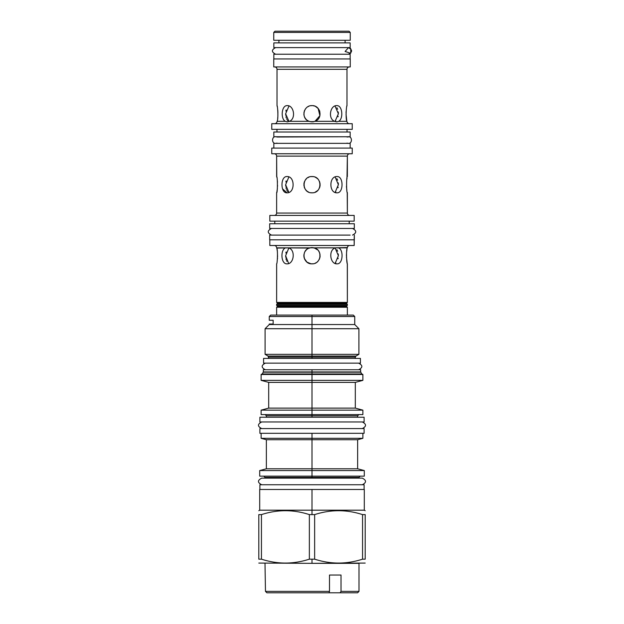 <?xml version="1.0" encoding="UTF-8"?>
<svg xmlns="http://www.w3.org/2000/svg" width="624" height="624" viewBox="0 0 624 624"><rect width="100%" height="100%" fill="white"/><g stroke="black" fill="none" stroke-linecap="round" stroke-linejoin="round"><path stroke-width="0.94" d="M349.027 31.2L274.973 31.2L273.749 32.432L274.973 31.2L273.749 32.432L274.973 31.2L349.027 31.2L350.251 32.432L273.749 32.432L273.749 40.279L273.749 32.432L350.251 32.432L349.027 31.2M269.825 239.819L269.825 245.497L354.175 245.497L354.175 239.819L354.175 245.497L269.825 245.497L269.825 239.819M274.786 223.743L274.786 221.146L274.786 223.743L274.786 221.146L274.786 223.743L269.677 223.743L273.842 223.743M349.214 223.743L349.214 221.146L349.214 223.743L349.214 221.146L349.214 223.743L354.323 223.743L354.323 228.47L354.323 223.743L354.323 228.47L269.677 228.47L354.323 228.47L354.323 223.743L350.158 223.743M354.175 221.146L269.825 221.146L354.175 221.146L269.825 221.146L354.175 221.146L354.175 215.42L269.825 215.42L354.175 215.42L354.175 221.146M347.311 263.585L347.365 302.422L276.635 302.422L276.65 263.765M277.43 258.937L277.508 257.915L277.43 258.937M277.563 256.776L277.391 252.127L277.563 256.776M277.267 251.074L277.157 250.325L277.267 251.074M276.994 249.319L276.892 248.812M276.752 248.102L276.697 247.861C278.07 249.803 277.306 264.342 276.635 263.843L276.635 302.422L276.635 263.843L276.635 302.422L277.579 303.373L346.421 303.373L347.365 302.422L276.635 302.422L277.579 303.373L346.421 303.373L347.365 302.422L347.365 263.843C346.694 264.342 345.93 249.803 347.303 247.861L338.473 247.861C343.879 249.803 342.997 264.342 337.007 263.843C330.065 264.342 328.099 249.803 335.462 247.861L314.129 247.861C323.154 249.803 321.142 264.334 312 263.843C302.858 264.342 300.846 249.803 309.871 247.861L288.538 247.861C295.901 249.803 293.935 264.342 286.993 263.843C281.003 264.342 280.121 249.803 285.527 247.861L276.697 247.861C278.07 249.803 277.306 264.342 276.635 263.843M305.386 250.973L304.941 251.667L305.386 250.973M304.629 252.268L304.457 252.665L304.629 252.268M303.958 254.475L303.865 255.629L303.958 254.475M303.943 256.792L304.699 259.295L303.943 256.792M306.064 261.269L306.587 261.776L306.064 261.269M311.056 263.788L312 263.843C302.858 264.342 300.846 249.803 309.871 247.861L308.56 248.336L311.275 247.603L314.129 247.861C323.154 249.803 321.142 264.334 312 263.843L311.056 263.788M312.031 263.843L313.256 263.741L312.031 263.843M315.182 263.195L316.142 262.704L315.182 263.195M317.125 262.025L318.154 261.027L317.125 262.025M319.285 259.319L319.628 258.523L319.285 259.319M319.909 257.603L319.839 253.555L319.909 257.603M319.566 252.728L318.622 250.981L319.566 252.728M317.795 250.006L316.914 249.226L317.795 250.006M315.44 248.336L314.356 247.923L315.44 248.336M346.952 249.623L346.671 251.581M346.562 252.564L346.507 253.274M346.437 254.584L346.421 255.629M346.437 256.846L347.147 262.821M352.24 148.091L271.76 148.091L271.76 153.761L271.76 148.091L352.24 148.091L352.24 153.761L271.76 153.761L271.76 148.091L271.76 153.761L352.24 153.761L352.24 148.091M276.962 132.007L276.962 129.363L276.962 132.007M347.038 132.007L347.038 129.363L347.038 132.007M352.24 129.363L271.76 129.363L352.24 129.363L352.24 123.692L271.76 123.692L352.24 123.692L271.76 123.692L352.24 123.692L352.24 129.363L352.24 123.692L352.24 129.363L271.76 129.363L271.76 123.692L271.76 129.363L352.24 129.363M276.767 177.169L276.635 156.125L276.635 176.553C277.657 176.062 277.657 193.315 276.635 192.816L276.822 191.927M347.225 192.184L347.365 213.057A2.363 2.363 0 0 0 349.736 215.42A2.363 2.363 0 0 1 347.365 213.057L276.635 213.057L347.365 213.057L347.365 192.816C346.343 193.315 346.343 176.062 347.365 176.553L347.365 156.125L276.635 156.125A2.363 2.363 0 0 0 274.264 153.761A2.363 2.363 0 0 1 276.635 156.125L347.365 156.125L347.365 176.553L347.365 156.125A2.363 2.363 0 0 1 349.736 153.761A2.363 2.363 0 0 0 347.365 156.125L346.991 178.378M347.038 178.16L346.85 179.221M346.453 186.163L346.507 187.091M346.515 187.184L346.858 190.172M276.635 192.816L276.635 213.057A2.363 2.363 0 0 1 274.264 215.42A2.363 2.363 0 0 0 276.635 213.057L276.635 192.816C277.657 193.315 277.657 176.062 276.635 176.553M276.97 191.201L277.142 190.195M277.15 190.156L277.399 188.198L277.15 190.156M277.485 182.185L277.274 180.118M311.977 176.553L310.744 176.647L311.977 176.553M308.716 177.247L307.796 177.723L308.716 177.247M306.47 178.721L305.269 180.125L306.47 178.721M304.629 181.256L304.169 182.504L304.621 181.264M303.95 183.534L303.958 185.905L303.95 183.534M304.184 186.943L304.637 188.144L304.184 186.943M305.292 189.29L306.485 190.663L305.292 189.29M307.796 191.646L308.732 192.13L307.796 191.646M310.69 192.715L311.977 192.816L310.69 192.715M315.12 192.2L317.538 190.64L315.12 192.2M319.644 187.473L319.933 186.475L319.644 187.473M319.449 181.412L319.862 182.598L319.449 181.42M315.806 177.497L314.98 177.122L315.806 177.497M282.555 188.877L286.993 192.816C280.301 193.307 280.301 176.062 286.993 176.553C295.136 176.062 295.136 193.315 286.993 192.816C280.301 193.307 280.301 176.062 286.993 176.553C295.136 176.062 295.136 193.315 286.993 192.816L282.555 188.877M337.007 176.553C343.699 176.062 343.699 193.307 337.007 192.816C328.864 193.315 328.864 176.062 337.007 176.553C343.699 176.062 343.699 193.307 337.007 192.816C328.864 193.315 328.864 176.062 337.007 176.553M312 176.553C322.491 176.062 322.491 193.307 312 192.816C301.509 193.307 301.509 176.062 312 176.553L310.752 176.647L312 176.553C322.491 176.062 322.491 193.307 312 192.816L312 192.816C301.509 193.307 301.509 176.062 312 176.553L313.31 176.662L312 176.553M277.134 106.189L277.228 106.618M277.134 121.321L285.238 121.321C280.402 118.56 281.549 105.152 287.258 105.628C293.748 105.152 296.345 118.56 289.458 121.321L287.212 121.891L285.238 121.321L287.212 121.891L285.238 121.321L277.134 121.321C278.585 118.56 277.563 105.152 277.009 105.628L277.009 69.311L277.009 105.628L277.009 69.311L346.991 69.311L277.009 69.311A2.363 2.363 0 0 0 274.646 66.947A2.363 2.363 0 0 1 277.009 69.311L277.009 105.628C277.563 105.152 278.585 118.56 277.134 121.321L276.939 121.891A2.363 2.363 0 0 1 274.646 123.692A2.363 2.363 0 0 0 276.939 121.891M310.783 105.713L312 105.628C320.619 105.152 323.271 118.56 314.987 121.321L334.542 121.321C327.655 118.56 330.252 105.152 336.742 105.628C342.443 105.152 343.598 118.56 338.762 121.321L336.788 121.891L334.542 121.321C327.655 118.56 330.252 105.152 336.742 105.628C342.443 105.152 343.598 118.56 338.762 121.321L346.866 121.321L347.061 121.891A2.363 2.363 0 0 0 349.354 123.692A2.363 2.363 0 0 1 347.061 121.891L346.866 121.321C345.415 118.56 346.437 105.152 346.991 105.628L346.991 69.311A2.363 2.363 0 0 1 349.354 66.947A2.363 2.363 0 0 0 346.991 69.311L346.991 105.628C346.437 105.152 345.415 118.56 346.866 121.321L338.762 121.321L336.788 121.891L338.762 121.321L336.788 121.891L334.542 121.321L314.987 121.321L312 121.891L309.013 121.321L289.458 121.321L287.212 121.891L285.238 121.321C280.402 118.56 281.549 105.152 287.258 105.628C293.748 105.152 296.345 118.56 289.458 121.321L309.013 121.321C300.729 118.56 303.381 105.152 312 105.628L312 105.628C320.619 105.152 323.271 118.56 314.987 121.321L312 121.891L309.013 121.321L307.063 120.221L309.013 121.321C300.729 118.56 303.381 105.152 312 105.628L310.838 105.706M346.078 112.063L346.047 112.78M346.031 114.028L346.796 121.017L346.031 114.036M318.232 108.529L315.455 106.4L318.232 108.537M316.033 106.696L315.167 106.267L316.033 106.696M305.76 108.545L305.152 109.364M304.613 110.347L304.2 111.454M303.966 112.499L303.911 112.897M303.982 115.136L303.872 114.02L303.989 115.151M305.526 118.685L305.994 119.246L305.526 118.685M306.587 119.831L307.172 120.299L306.595 119.831M308.022 120.853L309.036 121.329L308.022 120.853M350.251 66.947L273.749 66.947L273.749 58.952L350.251 58.952L273.749 58.952L273.749 66.947L273.749 58.952L273.749 66.947L350.251 66.947L350.251 58.952L350.251 66.947M278.905 42.877L278.905 40.279L278.905 42.877M345.095 42.877L345.095 40.279L345.095 42.877M350.251 40.279L273.749 40.279L273.749 32.432L273.749 40.279L350.251 40.279L350.251 32.432L350.251 40.279M313.006 121.828L313.997 121.641L313.006 121.828M310.003 121.641L313.997 121.641L310.003 121.641M316.36 177.824L317.733 178.916L316.36 177.817M320.05 183.534L320.12 184.267L320.05 183.534M320.12 185.11L320.042 185.913L320.12 185.11M319.816 186.943L319.363 188.144L319.816 186.943M317.959 190.226L317.187 190.952L317.959 190.226M316.719 191.311L315.939 191.802L316.719 191.311M313.318 192.715L312.632 192.793L313.318 192.715M310.892 192.746L312 192.816L310.892 192.746M307.203 191.248L306.462 190.64L307.203 191.248M303.935 183.62L304.028 183.066L303.935 183.62M305.12 180.344L305.69 179.548L305.12 180.344M336.937 178.698L337.654 180.211L336.937 178.698M338.255 182.863L338.341 183.901L338.255 182.863M338.356 184.353L338.356 184.985L338.356 184.353M338.161 187.153L338.06 187.715L338.161 187.153M335.845 191.935L335.135 192.403L338.364 184.688L335.135 176.966L338.364 184.688L335.135 192.403L335.845 191.935M347.365 192.816C346.343 193.315 346.343 176.062 347.365 176.553M346.507 187.177L346.726 189.251M309.02 177.122L308.194 177.497L309.02 177.122M316.204 177.723L315.26 177.232L316.204 177.723M288.865 176.966L285.636 184.688L288.865 192.403L285.636 184.688L288.865 176.966M277.547 186.147L277.571 185.593M277.485 182.192L277.274 180.125M287.828 191.638L287.344 191.084L287.828 191.638M286.822 190.242L286.556 189.688L286.822 190.242M286.166 188.604L285.94 187.707L286.166 188.604M285.714 186.272L285.659 185.492L285.714 186.272M285.87 182.021L286.112 180.937L285.87 182.021M313.022 105.69L314.59 106.049L313.022 105.69M319.387 110.347L319.808 111.478L319.387 110.347M306.618 119.855L305.432 118.552L306.618 119.855M305.401 118.513L304.418 116.704L305.401 118.513M304.613 110.362L304.411 110.838M336.937 107.773L337.654 109.286L336.937 107.773M338.255 111.938L338.341 112.999L338.255 111.938M338.356 113.428L338.356 114.059L338.356 113.428M338.161 116.228L338.06 116.789L338.161 116.228M335.837 121.017L335.01 121.54L338.364 113.755L335.01 105.979L338.364 113.755L335.01 121.54L335.845 121.009M346.983 105.659L346.866 106.174M346.109 111.517L346.047 112.648M308.841 106.267L307.889 106.743L308.841 106.267M304.606 110.378L304.184 111.517L304.606 110.378M303.888 114.325L304.013 115.276L303.888 114.325M304.27 116.29L304.668 117.281L304.27 116.29M305.214 118.24L305.986 119.239L305.214 118.24M314.964 121.337L319.901 115.69L318.123 108.404L319.901 115.69L314.964 121.337M318.115 108.397L317.062 107.398L318.115 108.397M316.111 106.743L315.19 106.275L316.111 106.743M288.99 105.979L285.636 113.755L288.99 121.54L285.636 113.755L288.99 105.979M271.76 129.363L271.76 123.692L271.76 129.363M276.744 248.095L288.538 247.861C295.901 249.803 293.935 264.342 286.993 263.843C281.003 264.342 280.121 249.803 285.527 247.861L309.192 248.071L312 247.572L310.003 247.822L313.997 247.822L312 247.572L315.471 248.352L317.772 249.982L314.129 247.861L338.473 247.861C343.879 249.803 342.997 264.342 337.007 263.843C330.065 264.342 328.099 249.803 335.462 247.861L347.389 247.572A2.363 2.363 0 0 1 349.736 245.497A2.363 2.363 0 0 0 347.389 247.572L347.303 247.861C345.93 249.803 346.694 264.342 347.365 263.843L347.365 302.422L347.365 263.843M319.332 252.182L320.104 255.068L319.332 252.182M320.12 256.191L319.956 257.384L320.12 256.191M319.652 258.469L319.145 259.592L319.652 258.469M317.959 261.245L317.187 261.971L317.959 261.245M310.892 263.765L307.063 262.174L310.892 263.765M305.401 260.465L304.418 258.648L305.401 260.465M303.865 255.692L303.88 255.247L303.865 255.692M303.935 254.639L304.668 252.182L303.935 254.639M305.066 251.464L306.509 249.709L305.066 251.464M307.25 249.109L308.116 248.563L307.25 249.109M277.664 118.326L277.774 117.39M277.883 116.204L277.891 111.501M277.844 110.83L277.758 109.964M287.828 120.713L287.344 120.151L287.828 120.713M286.822 119.317L286.556 118.763L286.822 119.317M286.166 117.679L285.94 116.774L286.166 117.679M285.714 115.339L285.659 114.566L285.714 115.339M285.87 111.095L286.112 110.011L285.87 111.095M336.937 249.725L337.654 251.23L336.937 249.725M338.255 253.89L338.341 254.92L338.255 253.89M338.356 255.38L338.356 256.012L338.356 255.38M338.161 258.18L338.06 258.742L338.161 258.18M335.845 262.961L335.135 263.429L338.364 255.707L335.135 247.985L338.364 255.707L335.135 263.429L335.845 262.961M305.542 250.77L305.074 251.441L305.542 250.77M303.888 256.238L304.091 257.618L303.888 256.238M304.372 258.523L306.875 262.025L304.372 258.523M307.866 262.712L308.825 263.195L307.866 262.712M310.752 263.741L312 263.843L310.752 263.741M288.538 263.234L285.636 255.707L288.865 247.985L285.636 255.707L288.545 263.242M276.986 249.304L276.884 248.765M276.611 247.572L276.611 247.572A2.363 2.363 0 0 0 274.264 245.497A2.363 2.363 0 0 1 276.611 247.572M286.822 261.269L286.556 260.715L286.822 261.269M286.166 259.631L285.94 258.718L286.166 259.631M285.714 257.291L285.659 256.519L285.714 257.291M285.87 253.04L286.112 251.956L285.87 253.04M347.365 307.25L346.421 306.306L347.365 305.354L276.635 305.354L276.635 304.317L277.579 303.373L276.635 304.317L277.579 303.373L276.635 302.422L277.579 303.373L276.635 304.317L347.365 304.317L346.421 303.373L347.365 304.317L346.421 303.373L347.365 302.422L346.421 303.373L347.365 304.317L347.365 305.354L276.635 305.354L276.635 304.317L347.365 304.317L347.365 305.354L347.365 304.317L347.365 305.354L346.421 306.306L347.365 307.25L276.635 307.25L277.579 306.306L346.421 306.306L347.365 305.354L346.421 306.306L347.365 307.25L346.421 306.306L277.579 306.306L276.635 305.354L276.635 304.317L276.635 305.354L277.579 306.306L276.635 307.25L277.579 306.306L276.635 305.354L277.579 306.306L276.635 307.25L276.635 315.097L276.635 307.25L347.365 307.25L347.365 315.097L347.365 307.25L347.365 315.097L347.365 307.25L345.641 307.25L347.365 307.25M348.598 315.097L312 315.097L312 316.516L269.256 316.516L269.256 320.252L273.148 320.252L273.148 324.035L269.256 324.035L269.256 324.55L312 324.55L312 316.516L269.256 316.516L270.676 315.097L312 315.097L312 316.516L354.744 316.516L312 316.516L312 324.55L354.744 324.55L312 324.55L312 328.715L312 324.55L269.256 324.55L265.091 328.715L358.909 328.715L312 328.715L312 354.346L312 328.715L265.091 328.715L265.091 354.346L358.909 354.346L312 354.346L312 356.07L312 354.346L265.091 354.346L268.07 356.07L268.687 358.41M359.003 563.339L359.003 591.38L359.003 563.339L359.003 591.38L357.583 592.8L340.111 592.8L341.024 591.38L340.111 592.8C363.074 592.8 363.074 592.8 340.111 592.8L329.02 592.8L329.503 591.38L265.473 591.38L264.997 563.339L265.473 591.38L329.503 591.38L329.503 575.024L341.024 575.024L341.024 591.38L359.003 591.38L359.003 563.339L312 563.339L312 559.166L309.364 559.166C293.389 564.353 277.415 564.353 261.448 559.166L258.804 559.166C258.804 564.353 258.804 564.353 258.804 559.166C258.804 564.353 258.804 564.353 258.804 559.166L258.804 514.613L261.448 514.613L261.448 559.166L258.804 559.166L258.804 514.613C258.804 509.426 258.804 509.426 258.804 514.613L261.448 514.613L261.448 559.166C277.415 564.353 293.389 564.353 309.364 559.166L309.364 514.613C293.389 509.426 277.415 509.426 261.448 514.613C277.415 509.426 293.389 509.426 309.364 514.613L312 514.613L312 489.481L259.896 489.481L259.896 484.754L364.104 484.754L364.104 489.481L259.701 489.481L259.701 510.19L312 510.19L312 489.481L364.299 489.481L364.299 510.19L312 510.19L364.299 510.19L365.196 510.713M276.487 369.759L312 369.759L263.344 369.759L263.344 371.943L360.656 371.943L361.748 373.963L262.252 373.963L362.879 374.486L312 374.486L312 380.351L312 374.486L261.121 374.486L361.748 373.963L312 373.963L312 372.185L263.281 372.185L360.719 372.185L312 372.185L312 373.963L262.252 373.963L263.344 371.943L312 371.943L312 369.759L360.656 369.759L360.656 371.943L312 371.943L312 369.759L347.513 369.759M312 315.097L312 316.984L312 315.097L353.324 315.097L354.744 316.516L354.744 324.55L358.909 328.715L358.909 354.346L355.93 356.07L355.313 357.131L268.687 357.131L312 357.131L312 358.41L312 356.07L268.07 356.07L312 356.07L312 357.131L355.313 357.131L355.313 358.41M355.93 356.07L312 356.07L355.93 356.07M357.63 417.23L357.63 415.81L312 415.81L312 417.23L312 415.81L266.37 415.81L265.138 414.586M347.513 414.586L312 414.586L312 380.351L362.879 380.351L312 380.351L312 382.379L355.313 382.379L312 382.379L312 408.112L355.313 408.112L312 408.112L312 410.14L362.879 410.14L312 410.14L312 415.81L266.37 415.81L266.37 417.23M276.487 414.586L312 414.586L312 415.81L357.63 415.81L358.862 414.586M362.879 374.486L362.879 380.351L355.313 382.379L355.313 408.112L362.879 410.14L362.879 414.586L261.121 414.586L261.121 410.14L312 410.14L261.121 410.14L268.687 408.112L312 408.112L268.687 408.112L268.687 382.379L312 382.379L268.687 382.379L261.121 380.351L312 380.351L261.121 380.351L261.121 374.486M359.003 478.132L362.31 478.132L359.003 478.132L359.003 477.376L264.997 477.376L264.997 478.132L261.69 478.132C257.416 480.34 257.416 482.547 261.69 484.754C257.416 482.547 257.416 480.34 261.69 478.132L362.31 478.132C366.584 480.34 366.584 482.547 362.31 484.754C366.584 482.547 366.584 480.34 362.31 478.132L264.997 478.132M344.534 476.151L312 476.151L312 478.132L312 477.376L264.997 477.376L263.773 476.151M279.466 476.151L312 476.151L312 433.306L312 438.321L362.879 438.321L312 438.321L312 439.725L357.63 439.725L312 439.725L312 468.78L357.63 468.78L312 468.78L312 470.566L364.299 470.566L312 470.566L312 477.376L359.003 477.376L360.227 476.151M362.879 433.306L362.879 438.321L357.63 439.725L357.63 468.78L364.299 470.566L364.299 476.151L259.701 476.151L259.701 470.566L312 470.566L259.701 470.566L266.37 468.78L312 468.78L266.37 468.78L266.37 439.725L312 439.725L266.37 439.725L261.121 438.321L312 438.321L261.121 438.321L261.121 433.306M365.196 563.066L312 563.339L312 559.166L314.636 559.166L309.364 559.166L309.364 514.613L312 514.613L312 512.749L312 514.613L312 512.749L312 514.613L312 512.749L312 514.613L314.636 514.613L314.636 559.166C330.611 564.353 346.585 564.353 362.552 559.166C346.585 564.353 330.611 564.353 314.636 559.166L314.636 514.613C330.611 509.426 346.585 509.426 362.552 514.613L362.552 559.166L365.196 559.166L362.552 559.166L362.552 514.613L365.196 514.613L365.196 559.166C365.196 564.353 365.196 564.353 365.196 559.166C365.196 564.353 365.196 564.353 365.196 559.166L365.196 514.613C365.196 509.426 365.196 509.426 365.196 514.613C365.196 509.426 365.196 509.426 365.196 514.613L362.552 514.613C346.585 509.426 330.611 509.426 314.636 514.613L312 514.613L312 510.19L259.701 510.19L258.804 510.713M312 563.339L312 559.166L312 563.339L258.804 563.066M312 319.543L312 320.362L312 319.543M312 323.419L312 326.446L312 323.419M273.148 324.035C267.992 324.035 267.992 324.035 273.148 324.035L273.148 320.252C267.992 320.252 267.992 320.252 273.148 320.252M340.135 592.761L341.024 591.38L340.111 592.8L266.869 592.8L265.473 591.38L266.869 592.8L329.02 592.8L329.503 591.38L329.503 575.024L341.024 575.024L341.024 591.38L359.003 591.38M265.379 363.137C261.105 365.344 261.105 367.552 265.379 369.759C261.105 367.552 261.105 365.344 265.379 363.137M358.621 363.137C362.895 365.344 362.895 367.552 358.621 369.759C362.895 367.552 362.895 365.344 358.621 363.137M263.578 363.137L360.422 363.137L360.422 358.41L360.422 363.137L263.578 363.137L263.578 358.41L360.422 358.41L360.422 363.137L360.422 358.41L263.578 358.41L263.578 363.137M273.842 143.356L350.158 143.356L350.158 148.091L350.158 143.356L350.158 148.091L350.158 143.356L273.842 143.356L273.842 148.091L273.842 143.356M347.038 136.742L347.038 137.015C352.88 134.659 352.88 145.439 347.038 143.083L347.038 143.083C352.88 145.439 352.88 134.659 347.038 137.015L350.158 136.742L350.158 132.007L350.158 136.742L273.842 136.742L350.158 136.742L350.158 132.007L350.158 136.742L276.962 137.015C271.12 134.659 271.12 145.439 276.962 143.083C271.12 145.439 271.12 134.659 276.962 137.015L276.962 136.742M273.842 132.007L350.158 132.007L273.842 132.007L350.158 132.007L273.842 132.007L273.842 136.742L273.842 132.007M273.842 54.226L350.158 54.226L350.158 58.952L350.158 54.226L350.158 58.952L350.158 54.226L273.842 54.226L273.842 58.952L273.842 54.226M350.688 53.274L345.095 51.472L348.512 47.611L350.688 48.563M350.743 53.212L350.743 48.625M273.842 47.611L350.158 47.611L350.158 42.877L350.158 47.611L273.842 47.611L273.842 42.877L350.158 42.877L350.158 47.611L350.158 42.877L273.842 42.877L273.842 47.611M354.175 239.819L354.323 235.092L354.323 239.819L269.677 239.819L354.323 239.819L354.323 235.092L354.175 245.497L354.175 239.819M350.158 235.092L269.677 235.092L269.677 239.819L269.677 235.092L273.842 235.092M274.786 235.092L349.214 235.092M269.677 235.092L269.677 239.819L269.677 235.092M271.479 228.47C267.205 230.677 267.205 232.885 271.479 235.092C267.205 232.885 267.205 230.677 271.479 228.47M352.521 228.47C356.795 230.677 356.795 232.885 352.521 235.092C356.795 232.885 356.795 230.677 352.521 228.47M269.677 223.743L354.323 223.743L269.677 223.743L269.677 228.47L269.677 223.743M259.896 433.306L364.104 433.306L364.104 428.579L364.104 433.306L259.896 433.306L259.896 428.579L364.104 428.579L364.104 433.306L364.104 428.579L259.896 428.579L259.896 433.306M261.69 421.957C257.416 424.164 257.416 426.371 261.69 428.579C257.416 426.371 257.416 424.164 261.69 421.957M362.31 421.957C366.584 424.164 366.584 426.371 362.31 428.579C366.584 426.371 366.584 424.164 362.31 421.957M259.896 421.957L364.104 421.957L364.104 417.23L364.104 421.957L259.896 421.957L259.896 417.23L364.104 417.23L364.104 421.957L364.104 417.23L259.896 417.23L259.896 421.957M259.896 489.481L259.896 484.754L259.896 489.481L259.896 484.754L364.104 484.754L364.104 489.481M269.825 215.42L269.825 221.146L269.825 215.42L354.175 215.42L269.825 215.42L269.825 221.146L269.825 215.42M276.635 315.097L276.635 307.25L276.635 315.097M312 512.749L312 514.613L312 512.749M362.591 374.767L362.591 374.205L362.396 374.689L362.591 374.205L261.409 374.205L261.409 374.767M362.591 374.205L261.409 374.205L261.604 374.689M275.636 143.356L348.364 143.356M348.364 47.611L275.636 47.611C271.37 49.811 271.37 52.018 275.636 54.226L348.364 54.226C352.63 52.018 352.63 49.811 348.364 47.611C352.63 49.811 352.63 52.018 348.364 54.226M275.636 47.611C271.37 49.811 271.37 52.018 275.636 54.226"/></g></svg>

